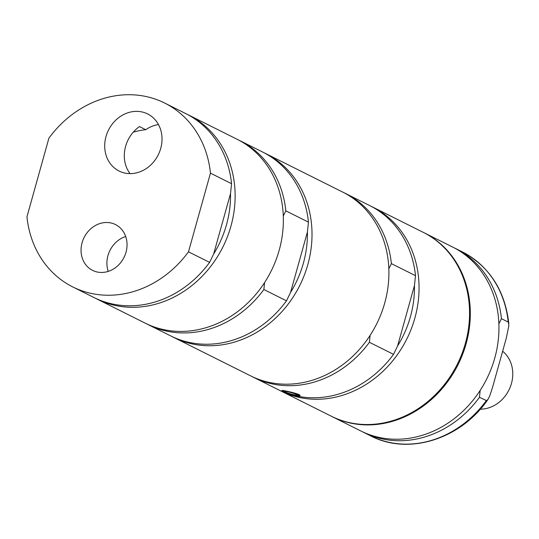 <?xml version="1.0" encoding="UTF-8"?>
<svg xmlns="http://www.w3.org/2000/svg" width="539" height="539" viewBox="0 0 539 539"><rect width="100%" height="100%" fill="white"/><g stroke="black" fill="none" stroke-linecap="round" stroke-linejoin="round"><path stroke-width="0.81" d="M108.245 271.387A25.609 22.294 116.6 0 1 125.695 236.5M133.281 132.156A80.513 70.097 116.6 0 1 145.739 129.717A31.916 27.785 116.6 0 1 158.479 124.563M502.638 351.239A32.549 28.338 116.6 0 1 510.325 386.854A32.549 28.338 116.6 0 1 480.256 409.175M282.901 391.085L281.998 390.452C281.547 389.96 295.453 392.864 299.172 394.642L300.142 395.525C299.879 396.037 298.202 395.99 295.129 395.377L290.11 393.975M388.828 268.766L391.375 263.611L415.495 275.672L414.451 285.562A99.358 86.503 116.6 0 1 397.587 345.971L393.531 354.352L369.404 342.292L370.091 335.413M414.451 285.562L397.587 345.971M415.495 275.672A102.787 89.487 -63.4 0 0 369.714 205.581L345.587 193.514A102.787 89.487 116.6 0 1 391.375 263.611M369.404 342.292A102.787 89.487 116.6 0 1 253.647 377.381L277.767 389.448A102.787 89.487 -63.4 0 0 393.531 354.352M344.077 192.78A102.787 89.487 116.6 0 1 345.587 193.514M371.209 206.349A102.787 89.487 116.6 0 1 372.725 207.091A102.787 89.487 116.6 0 1 406.79 339.044A102.787 89.487 116.6 0 1 280.785 390.95A102.787 89.487 116.6 0 1 279.283 390.182M173.74 337.427L250.628 375.872A102.787 89.487 -63.4 0 0 376.64 323.966A102.787 89.487 -63.4 0 0 342.575 192.012L265.687 153.561A102.787 89.487 116.6 0 1 294.543 294.846A102.787 89.487 116.6 0 1 173.74 337.427A102.787 89.487 116.6 0 1 172.244 336.653M253.647 377.381A102.787 89.487 116.6 0 1 252.144 376.613M280.785 390.95L331.29 416.209A102.787 89.487 -63.4 0 0 457.294 364.297A102.787 89.487 -63.4 0 0 423.23 232.343L372.725 207.091M331.667 416.398A102.787 89.487 -63.4 0 0 332.044 416.586A102.787 89.487 -63.4 0 0 350.532 423.088A102.787 89.487 -63.4 0 0 462.597 354.386A102.787 89.487 -63.4 0 0 423.984 232.72A102.787 89.487 -63.4 0 0 423.607 232.531M498.878 323.804L501.432 318.65L508.439 322.234L508.843 325.677L506.343 337.953L492.633 387.063L489.991 395.228L488.341 398.813L486.757 400.699L479.461 397.324L480.148 390.445M362.201 431.645A102.787 89.487 -63.4 0 0 363.704 432.419A102.787 89.487 -63.4 0 0 479.461 397.324M501.432 318.65A102.787 89.487 -63.4 0 0 455.644 248.553A102.787 89.487 -63.4 0 0 454.128 247.812M332.044 416.586L360.685 430.91A102.787 89.487 -63.4 0 0 379.18 437.412A102.787 89.487 -63.4 0 0 491.238 368.71A102.787 89.487 -63.4 0 0 452.632 247.044L423.984 232.72M188.488 251.821L210.459 173.147A102.787 89.487 -63.4 0 0 164.678 103.05A102.787 89.487 -63.4 0 0 48.914 138.146L26.95 216.819A102.787 89.487 -63.4 0 0 72.731 286.916A102.787 89.487 -63.4 0 0 188.488 251.821L209.597 262.378L213.653 253.997L230.524 193.589L231.568 183.698A102.787 89.487 -63.4 0 0 185.78 113.608L164.678 103.05M82.09 242.725A25.609 22.294 116.6 0 1 115.494 224.568A25.609 22.294 116.6 0 1 126.005 252.239A25.609 22.294 116.6 0 1 92.6 270.389A25.609 22.294 116.6 0 1 82.09 242.725M106.001 136.556A31.916 27.785 116.6 0 1 147.625 113.938A31.916 27.785 116.6 0 1 158.823 125.223A31.916 27.785 116.6 0 1 153.177 162.461A31.916 27.785 116.6 0 1 119.092 171.038A31.916 27.785 116.6 0 1 106.001 136.556M145.739 129.717L139.493 126.591A31.916 27.785 -63.4 0 0 130.04 173.619M72.731 286.916L93.84 297.467A102.787 89.487 -63.4 0 0 209.597 262.378M210.459 173.147L231.568 183.698M187.282 114.376A102.787 89.487 116.6 0 1 188.798 115.11A102.787 89.487 116.6 0 1 217.655 256.396A102.787 89.487 116.6 0 1 115.346 305.478A102.787 89.487 116.6 0 1 96.852 298.977A102.787 89.487 116.6 0 1 95.356 298.208M213.653 253.997A99.358 86.503 -63.4 0 0 230.524 193.589M264.171 152.827A102.787 89.487 116.6 0 1 265.687 153.561M96.852 298.977L145.099 323.104A102.787 89.487 -63.4 0 0 163.587 329.598A102.787 89.487 -63.4 0 0 283.352 218.025A102.787 89.487 -63.4 0 0 237.039 139.237L188.798 115.11M286.485 300.823L263.874 289.517A102.787 89.487 116.6 0 1 148.11 324.606L170.728 335.918A102.787 89.487 -63.4 0 0 286.485 300.823L290.541 292.448A99.358 86.503 -63.4 0 0 307.412 232.033L308.456 222.149A102.787 89.487 -63.4 0 0 262.668 152.052L240.057 140.746A102.787 89.487 116.6 0 1 285.838 210.837L308.456 222.149M283.292 215.998L285.838 210.837M238.541 140.005A102.787 89.487 116.6 0 1 240.057 140.746M148.11 324.606A102.787 89.487 116.6 0 1 146.615 323.838M263.874 289.517L264.561 282.638M290.541 292.448L307.412 232.033M286.822 392.695A6.508 0.694 15.6 0 1 284.942 391.442A6.508 0.694 15.6 0 1 291.168 392.635A6.508 0.694 15.6 0 1 297.11 394.844A6.508 0.694 15.6 0 1 294.153 394.804A6.508 0.694 15.6 0 1 286.822 392.695M487.788 399.689C460.616 439.319 408.286 455.718 370.488 435.808A102.787 89.487 -63.4 0 0 486.245 400.72M508.216 322.039A102.787 89.487 -63.4 0 0 462.428 251.942L455.644 248.553M282.887 390.452L282.82 390.674A8.563 0.916 15.6 0 1 283.285 390.512M294.382 393.019A8.563 0.916 15.6 0 1 299.32 395.282L299.462 394.791M285.724 392.54A8.22 0.876 15.6 0 1 288.473 391.752A8.22 0.876 15.6 0 1 298.741 395.626A8.22 0.876 15.6 0 1 285.724 392.54M370.488 435.808L363.704 432.419M508.843 323.656C505.009 290.454 489.533 266.556 462.428 251.942M282.82 390.674C281.762 390.479 282.719 391.098 285.697 392.533C293.661 395.181 298.202 396.098 299.32 395.282"/></g></svg>
